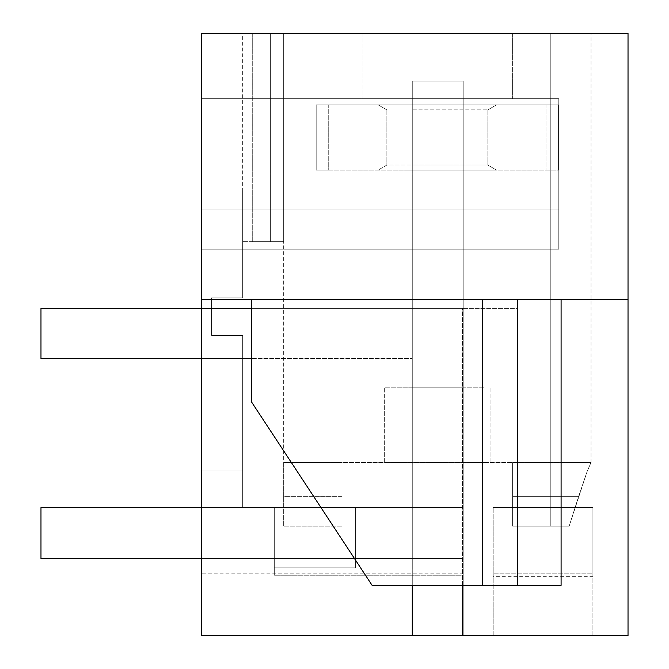 <?xml version="1.0" encoding="UTF-8"?>
<svg xmlns="http://www.w3.org/2000/svg" width="669" height="669" viewBox="0 0 669 669"><rect width="100%" height="100%" fill="white"/><g stroke="black" fill="none" stroke-linecap="round" stroke-linejoin="round"><path stroke-width="0.5" stroke-dasharray="3.35 2.51" d="M201.536 569.996L274.29 569.996L274.29 507.604L242.68 507.604L242.68 335.504L211.571 335.504L211.571 297.872L242.68 297.872L242.68 189.996L201.536 189.996L201.536 573.157L463.199 573.157L463.199 507.604L355.373 507.604L355.373 567.814L274.29 567.814L274.29 569.996L463.199 569.996L463.199 635.55L463.199 507.604L355.373 507.604L355.373 567.814L355.373 507.604L355.373 567.814L355.373 507.604L355.373 567.814L274.29 567.814L355.373 567.814L355.373 507.604L274.29 507.604L463.199 507.604L412.271 507.604L412.271 387.184L463.199 387.184L412.271 387.184L412.271 507.604L412.271 387.184L463.199 387.184L412.271 387.184L412.271 507.604L412.271 81.141L463.199 81.141L463.199 558.531L201.536 558.531M463.199 573.157L463.199 635.55L201.536 635.55L628.024 635.55L628.024 299.377L561.09 299.377L561.09 585.375L372.131 585.375L251.711 402.236L251.711 299.377L251.711 402.236L251.711 299.377L201.536 299.377L201.536 573.157M201.536 308.409L201.536 358.584M201.536 299.377L201.536 33.45L628.024 33.45L628.024 299.377L251.711 299.377M463.199 569.996L463.199 387.184L463.199 575.206L274.29 575.206L463.199 575.206L463.199 635.55L201.536 635.55L201.536 189.996L242.68 189.996L242.68 241.676L283.673 241.676L242.68 241.676L242.68 189.996L242.68 297.872L211.571 297.872L211.571 335.504L242.68 335.504L242.68 507.604L242.68 469.973L242.68 507.604L274.29 507.604L274.29 567.814L274.29 507.604L242.68 507.604L463.199 507.604L412.271 507.604L412.271 81.141L463.199 81.141L463.199 558.531L40.976 558.531L40.976 507.604L40.976 558.531L463.199 558.531L463.199 81.141L412.271 81.141L463.199 81.141L463.199 558.531L40.976 558.531L40.976 507.604L412.271 507.604L201.536 507.604M201.536 173.94L201.536 98.678L558.782 98.678L558.782 173.94L558.782 98.678L201.536 98.678L558.782 98.678L558.782 249.203L201.536 249.203L558.782 249.203L558.782 98.678L201.536 98.678L201.536 249.203L558.782 249.203L558.782 173.94L558.782 249.203L201.536 249.203L201.536 98.678L201.536 173.94L558.782 173.94L201.536 173.94M462.446 585.375L462.446 308.409L462.446 635.55L412.271 635.55L462.446 635.55L462.446 308.409L40.976 308.409L462.446 308.409L40.976 308.409L40.976 358.584L40.976 308.409L40.976 358.584L412.271 358.584L251.711 358.584L251.711 308.409L251.711 358.584L412.271 358.584L251.711 358.584L251.711 308.409L251.711 358.584L412.271 358.584L40.976 358.584L251.711 358.584M493.195 635.55L592.901 635.55L493.195 635.55L493.195 507.604L493.195 635.55M561.09 585.375L372.131 585.375L251.711 402.236L372.131 585.375L561.09 585.375L561.09 299.377L517.639 299.377L517.639 308.409L251.711 308.409L517.639 308.409L517.639 299.377L628.024 299.377M371.312 33.45L512.621 33.45L371.312 33.45M283.673 33.45L591.045 33.45L550.253 33.45L591.045 33.45L550.253 33.45L550.253 526.169L550.253 33.45L550.253 526.169L550.253 33.45L550.253 526.169L569.168 526.169L587.048 471.704L591.045 462.446L587.039 471.712L578.551 496.691L587.048 471.704L591.045 462.446L587.039 471.712L578.551 496.691L512.621 496.691L512.621 526.169L569.168 526.169L578.551 496.691L512.621 496.691L512.621 462.446L512.621 526.169L512.621 496.691L512.621 526.169L569.168 526.169L512.621 526.169L512.621 462.446L512.621 526.169L569.168 526.169L512.621 526.169L569.168 526.169L578.551 496.691L512.621 496.691L578.551 496.691L569.168 526.169L550.253 526.169L550.253 33.45L252.715 33.45L283.673 33.45L283.673 526.169L342.026 526.169L342.026 462.446L512.621 462.446L342.026 462.446L342.026 526.169L283.673 526.169L283.673 462.446L283.673 526.169L283.673 496.691L283.673 526.169L342.026 526.169L283.673 526.169L283.673 33.45L283.673 241.676L270.627 241.676L283.673 241.676L283.673 33.45M242.68 33.45L270.627 33.45L242.68 33.45L242.68 189.996L242.68 33.45M201.536 209.062L558.782 209.062L201.536 209.062M371.312 98.678L512.621 98.678L371.312 98.678M252.715 33.45L252.715 241.676L270.627 241.676L252.715 241.676L252.715 33.45M274.29 575.206L274.29 507.604L355.373 507.604L355.373 567.814L274.29 567.814L355.373 567.814L274.29 567.814L274.29 507.604L274.29 575.206L274.29 567.814L355.373 567.814L274.29 567.814L274.29 569.996L274.29 507.604L274.29 575.206M201.536 469.973L242.68 469.973L201.536 469.973L201.536 635.55L201.536 469.973M483.62 387.184L384.65 387.184L483.62 387.184M493.195 576.344L493.195 507.604L493.195 576.344L592.901 576.344L592.901 507.604L592.901 576.344M592.901 635.55L592.901 573.157L493.195 573.157L592.901 573.157L592.901 507.604L592.901 635.55M517.639 585.375L412.271 585.375L517.639 585.375L517.639 308.409L251.711 308.409L517.639 308.409L517.639 585.375L517.639 299.377M283.673 496.691L283.673 462.446L283.673 496.691L342.026 496.691L342.026 526.169L283.673 526.169L342.026 526.169L342.026 462.446L342.026 526.169L342.026 462.446L342.026 496.691L283.673 496.691M270.627 33.45L270.627 241.676L270.627 33.45M483.62 462.446L384.65 462.446L483.62 462.446M592.901 507.604L493.195 507.604L592.901 507.604M412.271 585.375L412.271 358.584L412.271 635.55L412.271 358.584L412.271 635.55L462.446 635.55L462.446 308.409L251.711 308.409M463.199 507.604L412.271 507.604L412.271 81.141L412.271 507.604L40.976 507.604L463.199 507.604M482.491 585.375L482.491 299.377M462.446 635.55L412.271 635.55M545.988 104.841L328.73 104.841L558.531 104.841L558.531 170.068L316.186 170.068L558.531 170.068L558.531 104.841L316.186 104.841L316.186 170.068L328.73 170.068L316.186 170.068L316.186 104.841L558.531 104.841L558.531 170.068L558.531 104.841L545.988 104.841L545.988 170.068L545.988 104.841M408.985 170.068L496.549 170.068L408.985 170.068M413.149 165.051L487.86 165.051L386.858 165.051L378.169 170.068L386.858 165.051L487.86 165.051L496.549 170.068L487.86 165.051L413.149 165.051M408.985 104.841L496.549 104.841L408.985 104.841M413.149 109.858L487.86 109.858L413.149 109.858M316.186 104.841L316.186 170.068L316.186 104.841L328.73 104.841L316.186 104.841M328.73 104.841L328.73 170.068L328.73 104.841M591.045 462.446L591.045 33.45L591.045 462.446L512.621 462.446L591.045 462.446M512.621 33.45L512.621 98.678L512.621 33.45M362.096 33.45L362.096 98.678L362.096 33.45M384.65 462.446L384.65 387.184L384.65 462.446M490.068 462.446L490.068 387.184L490.068 462.446M342.026 462.446L283.673 462.446L342.026 462.446M386.858 109.858L386.858 165.051L386.858 109.858L378.169 104.841L386.858 109.858M487.86 109.858L487.86 165.051L487.86 109.858L496.549 104.841L487.86 109.858"/><path stroke-width="1" d="M201.536 358.584L201.536 635.55L628.024 635.55L628.024 299.377L201.536 299.377L201.536 308.409M201.536 299.377L201.536 33.45L628.024 33.45L628.024 299.377M561.09 585.375L561.09 299.377L561.09 585.375L372.131 585.375L251.711 402.236L251.711 299.377M482.491 585.375L482.491 299.377M517.639 585.375L517.639 299.377M201.536 507.604L40.976 507.604L40.976 558.531L201.536 558.531M251.711 308.409L40.976 308.409L40.976 358.584L251.711 358.584M462.446 635.55L462.446 585.375M412.271 635.55L412.271 585.375"/></g></svg>
